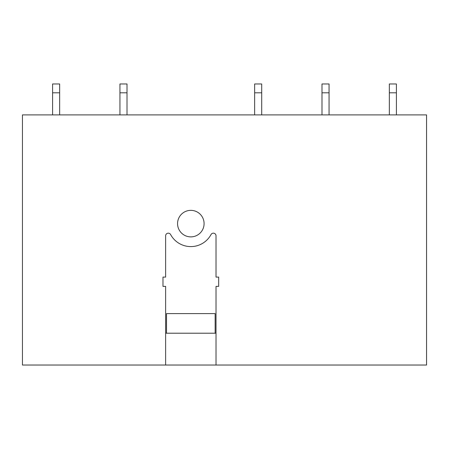 <?xml version="1.0" encoding="UTF-8"?>
<svg xmlns="http://www.w3.org/2000/svg" width="449" height="449" viewBox="0 0 449 449"><rect width="100%" height="100%" fill="white"/><g stroke="black" fill="none" stroke-linecap="round" stroke-linejoin="round"><path stroke-width="0.67" d="M165.636 365.031L22.45 365.031L22.45 114.899L426.55 114.899L426.55 365.031L165.636 365.031L165.636 286.372L162.981 286.372L162.981 277.089L165.636 277.089L165.636 235.826A2.649 2.649 0 0 1 170.62 234.563A22.978 22.978 0 0 0 211.03 234.558A2.649 2.649 0 0 1 216.014 235.826L216.014 277.089L218.669 277.089L218.669 286.372L216.014 286.372L216.014 365.031M197.184 211.979A13.257 13.257 0 0 0 179.19 217.26A13.257 13.257 0 0 0 184.466 235.254A13.257 13.257 0 0 0 202.46 229.972A13.257 13.257 0 0 0 197.184 211.979M165.636 333.214L216.014 333.214M215.133 333.214L215.133 313.593L166.517 313.593L166.517 333.214M59.661 92.803L52.589 92.803L52.589 83.969L59.661 83.969L59.661 114.899M52.589 92.803L52.589 114.899M127.011 92.803L119.939 92.803L119.939 83.969L127.011 83.969L127.011 114.899M119.939 92.803L119.939 114.899M261.711 92.803L254.639 92.803L254.639 83.969L261.711 83.969L261.711 114.899M254.639 92.803L254.639 114.899M329.061 92.803L321.989 92.803L321.989 83.969L329.061 83.969L329.061 114.899M321.989 92.803L321.989 114.899M396.411 92.803L389.339 92.803L389.339 83.969L396.411 83.969L396.411 114.899M389.339 92.803L389.339 114.899"/></g></svg>

